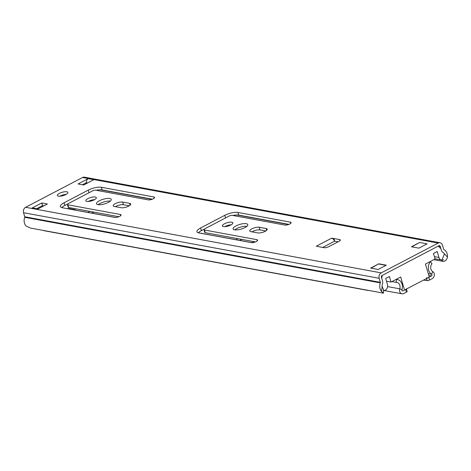 <?xml version="1.0" encoding="UTF-8"?>
<svg xmlns="http://www.w3.org/2000/svg" width="471" height="471" viewBox="0 0 471 471"><rect width="100%" height="100%" fill="white"/><g stroke="black" fill="none" stroke-linecap="round" stroke-linejoin="round"><path stroke-width="0.71" d="M231.82 222.206A5.469 1.737 163.6 0 1 232.88 222.854A5.469 1.737 163.6 0 1 229.554 225.568A5.469 1.737 163.6 0 1 223.442 226.586A5.469 1.737 163.6 0 1 222.383 225.939A5.469 1.737 163.6 0 1 225.715 223.225A5.469 1.737 163.6 0 1 231.82 222.206M246.298 223.69A7.66 2.426 163.6 0 1 247.781 224.596A7.66 2.426 163.6 0 1 243.124 228.4A7.66 2.426 163.6 0 1 234.57 229.824A7.66 2.426 163.6 0 1 233.086 228.918A7.66 2.426 163.6 0 1 237.749 225.114A7.66 2.426 163.6 0 1 246.298 223.69M109.743 198.503A7.66 2.426 163.6 0 1 111.227 199.41A7.66 2.426 163.6 0 1 106.564 203.213A7.66 2.426 163.6 0 1 98.015 204.644A7.66 2.426 163.6 0 1 96.531 203.737A7.66 2.426 163.6 0 1 101.188 199.934A7.66 2.426 163.6 0 1 109.743 198.503M95.266 197.019A5.469 1.737 163.6 0 1 96.325 197.667A5.469 1.737 163.6 0 1 92.993 200.387A5.469 1.737 163.6 0 1 86.888 201.405A5.469 1.737 163.6 0 1 85.828 200.758A5.469 1.737 163.6 0 1 89.154 198.038A5.469 1.737 163.6 0 1 95.266 197.019M66.817 191.774A5.469 1.737 163.6 0 1 67.877 192.421A5.469 1.737 163.6 0 1 64.545 195.135A5.469 1.737 163.6 0 1 58.439 196.16A5.469 1.737 163.6 0 1 57.38 195.512A5.469 1.737 163.6 0 1 60.706 192.792A5.469 1.737 163.6 0 1 66.817 191.774M318.461 246.58L316.324 246.186L331.684 238.149L339.603 239.545A3.65 1.154 163.6 0 1 340.309 239.975A3.65 1.154 163.6 0 1 338.943 241.399L328.982 246.61A3.65 1.154 163.6 0 1 324.054 247.681L318.478 246.651M331.684 238.149A3.65 1.837 62.4 0 1 334.557 241.193L333.815 238.544M250.825 231.638A5.469 1.737 163.6 0 1 249.765 230.99A5.469 1.737 163.6 0 1 253.092 228.276A5.469 1.737 163.6 0 1 259.203 227.252L266.174 228.541A5.469 1.737 163.6 0 1 267.234 229.189A5.469 1.737 163.6 0 1 263.901 231.903A5.469 1.737 163.6 0 1 257.796 232.921L250.825 231.638M256.913 239.68A3.65 1.154 163.6 0 1 257.619 240.11A3.65 1.154 163.6 0 1 255.4 241.923A3.65 1.154 163.6 0 1 251.326 242.6L198.839 232.921A9.726 3.085 163.6 0 1 196.955 231.773A9.726 3.085 163.6 0 1 200.593 227.976L224.797 215.306A9.726 3.085 163.6 0 1 237.932 212.462L290.424 222.141A3.65 1.154 163.6 0 1 291.131 222.571A3.65 1.154 163.6 0 1 288.911 224.384A3.65 1.154 163.6 0 1 284.837 225.061L232.35 215.382A2.432 0.771 -16.4 0 0 229.065 216.095L204.861 228.759A2.432 0.771 -16.4 0 0 203.955 229.713A2.432 0.771 -16.4 0 0 204.426 230.001L256.913 239.68L257.26 240.858M418.884 248.14L411.418 246.763L419.608 242.471L427.073 243.848L418.884 248.14M370.648 268.099L378.837 263.813L386.302 265.191L378.113 269.477L370.648 268.099M83.697 185.003L78.074 183.967L88.224 178.656L93.841 179.692L83.697 185.003M31.628 208.276L41.772 202.966L47.388 204.002L37.244 209.312L31.628 208.276A3.162 2.543 -79.6 0 1 33.047 208.047L37.945 208.947M114.27 206.457A5.469 1.737 163.6 0 1 113.211 205.809A5.469 1.737 163.6 0 1 116.537 203.089A5.469 1.737 163.6 0 1 122.648 202.071L129.619 203.354A5.469 1.737 163.6 0 1 130.679 204.002A5.469 1.737 163.6 0 1 127.347 206.722A5.469 1.737 163.6 0 1 121.241 207.74L114.27 206.457M120.358 214.493A3.65 1.154 163.6 0 1 121.065 214.923A3.65 1.154 163.6 0 1 118.845 216.737A3.65 1.154 163.6 0 1 114.771 217.419L62.284 207.735A9.726 3.085 163.6 0 1 60.4 206.586A9.726 3.085 163.6 0 1 64.038 202.789L88.242 190.125A9.726 3.085 163.6 0 1 101.377 187.275L153.864 196.955A3.65 1.154 163.6 0 1 154.57 197.39A3.65 1.154 163.6 0 1 152.351 199.198A3.65 1.154 163.6 0 1 148.283 199.881L95.79 190.202A2.432 0.771 -16.4 0 0 92.51 190.914L68.307 203.578A2.432 0.771 -16.4 0 0 67.394 204.526A2.432 0.771 -16.4 0 0 67.865 204.814L120.358 214.493L120.7 215.671M383.677 290.548L383.4 293.145L30.444 228.058L25.964 225.962A7.901 6.353 -79.6 0 1 24.722 217.308A0.73 0.589 100.4 0 0 24.739 216.766L23.55 212.715A4.133 3.321 -79.6 0 1 25.611 207.299L82.578 177.485A4.133 3.321 -79.6 0 1 84.433 177.178L440.049 242.765A4.133 3.321 -79.6 0 1 442.463 245.173L443.653 249.224A0.73 0.589 100.4 0 0 443.947 249.601A7.901 6.353 -79.6 0 1 447.45 257.072C446.655 260.11 445.124 261.529 442.852 261.34L433.797 259.668M382.464 292.944C383.871 293.586 383.571 293.121 381.581 291.549A7.901 6.353 -79.6 0 1 380.338 282.894A0.73 0.589 100.4 0 0 380.356 282.347L379.167 278.302A4.133 3.321 -79.6 0 1 381.222 272.88L438.189 243.065A4.133 3.321 -79.6 0 1 440.049 242.765M251.991 231.856A5.469 1.737 163.6 0 1 259.986 229.907L265.791 230.978M203.955 229.713L204.732 232.368A2.432 0.771 -16.4 0 0 205.203 232.65L255.417 241.911M232.768 215.459A9.726 3.085 163.6 0 1 238.715 215.117L288.929 224.379M198.338 232.804A9.726 3.085 163.6 0 1 201.376 230.631L204.385 229.059M224.861 226.657A5.469 1.737 163.6 0 1 231.184 224.791M234.788 229.86A7.66 2.426 163.6 0 1 246.863 226.31M381.581 291.549L382.128 286.45A4.987 4.009 -79.6 0 1 382.481 283.901A3.65 2.932 100.4 0 0 382.593 281.181L381.398 277.131A1.219 0.977 -79.6 0 1 382.005 275.535L438.972 245.721A1.219 0.977 -79.6 0 1 440.226 246.339L441.421 250.389A3.65 2.932 100.4 0 0 442.887 252.291A4.987 4.009 -79.6 0 1 444.447 253.834L447.45 257.072M59.852 196.224A5.469 1.737 163.6 0 1 66.181 194.364M88.301 201.47A5.469 1.737 163.6 0 1 94.63 199.61M98.233 204.679A7.66 2.426 163.6 0 1 110.308 201.123M67.394 204.526L68.177 207.181A2.432 0.771 -16.4 0 0 68.648 207.47L118.863 216.731M96.214 190.278A9.726 3.085 163.6 0 1 102.16 189.931L152.374 199.192M61.783 207.623A9.726 3.085 163.6 0 1 64.821 205.444L67.824 203.872M115.436 206.669A5.469 1.737 163.6 0 1 123.426 204.726L129.231 205.798M36.656 208.712L42.555 205.621L43.844 205.856M82.401 184.767L86.587 182.577M334.598 241.199L338.184 241.794M333.91 238.497L334.693 241.152L322.694 247.428M85.339 183.231L85.575 184.02M442.169 259.474L444.447 253.834M382.128 286.45L383.712 290.218M41.772 202.966L42.555 205.621M86.817 183.372L86.646 182.801A3.162 2.543 -79.6 0 1 88.224 178.656M378.837 263.813L371.007 268.164M419.608 242.471L411.778 246.828M404.524 290.048L400.686 277.001L391.03 282.052L389.399 276.518L385.678 278.467L387.439 284.443A4.374 3.521 -79.6 0 1 385.26 290.177A4.374 3.521 -79.6 0 1 383.294 290.501M429.287 277.089L425.443 264.043L435.098 258.991L433.467 253.457L437.194 251.508L438.948 257.484L434.409 256.648M382.164 275.453L381.734 278.273M426.349 277.925A1.825 0.577 -16.4 0 0 428.74 277.378L402.94 290.878A0.954 0.765 -79.6 0 1 401.969 289.73A7.901 6.353 100.4 0 0 397.465 279.574A7.901 6.353 100.4 0 0 396.405 279.491L396.046 279.427M443.476 259.709A4.374 3.521 -79.6 0 1 441.51 260.033A4.374 3.521 -79.6 0 1 438.948 257.484M438.23 246.109L440.921 248.682M386.485 281.216L391.03 282.052M386.008 265.344L378.902 264.031M430.082 261.617L430.435 261.682A7.901 6.353 100.4 0 0 431.577 274.228A0.954 0.765 -79.6 0 1 431.454 275.959L428.74 277.378L429.517 280.033A1.825 0.577 163.6 0 1 427.132 280.581L426.532 278.538M406.426 289.059L407.121 291.402A1.825 0.577 163.6 0 1 406.438 292.114L405.655 289.459A1.825 0.577 -16.4 0 0 406.338 288.747M430.435 261.682L432.013 263.683A4.987 4.009 100.4 0 0 432.737 271.596A3.868 3.109 -79.6 0 1 434.327 275.129A3.868 3.109 -79.6 0 1 432.237 278.614L429.517 280.033M423.494 280.127L427.132 280.581M406.438 292.114L403.718 293.533A3.868 3.109 -79.6 0 1 401.981 293.822A3.868 3.109 -79.6 0 1 399.773 288.847A4.987 4.009 100.4 0 0 396.935 282.447A4.987 4.009 100.4 0 0 396.264 282.394L391.913 281.587M396.405 279.491L396.264 282.394M94.088 199.651L94.441 199.716M61.766 195.965L64.386 194.594M251.426 242.553L254.599 241.764M239.81 240.41A9.426 2.985 163.6 0 1 241.97 239.433M91.874 213.127A9.426 2.985 163.6 0 1 94.035 212.15M236.171 239.739A9.426 2.985 163.6 0 1 237.555 238.62M88.236 212.456A9.426 2.985 163.6 0 1 89.62 211.338M115.413 217.467L73.635 209.766A3.65 2.932 100.4 0 0 73.076 209.73M366.974 290.118A7.901 6.353 100.4 0 0 368.104 290.466A7.901 6.353 100.4 0 0 368.257 290.495L368.275 290.36M43.22 230.413A7.901 6.353 100.4 0 0 44.351 230.761A7.901 6.353 100.4 0 0 44.504 230.784M93.77 199.686L93.323 200.252M92.469 200.581L90.903 200.346M75.484 210.107L75.336 209.677L68.224 208.365L67.565 208.712M74.771 209.972L75.336 209.677M381.222 272.88L25.611 207.299M438.189 243.065L82.578 177.485M442.852 261.34L441.663 260.057M380.338 282.894L24.722 217.308M380.356 282.347L24.739 216.766M379.167 278.302L23.55 212.715M440.226 246.339L438.424 246.009M67.865 204.814L68.648 207.47M153.864 196.955L154.211 198.132M101.377 187.275L102.16 189.931M88.242 190.125L89.013 192.739M64.038 202.789L64.821 205.444M122.648 202.071L123.426 204.726M129.619 203.354L130.137 205.12M86.646 182.801L87.577 182.972M339.944 240.722L339.603 239.545M204.426 230.001L205.203 232.65M290.424 222.141L290.772 223.319M237.932 212.462L238.715 215.117M224.797 215.306L225.568 217.926M200.593 227.976L201.376 230.631M259.203 227.252L259.986 229.907M266.174 228.541L266.692 230.307M431.454 275.959L428.804 275.47M402.94 290.878L402.134 290.731M401.969 289.73L399.773 288.847L387.586 286.598M428.263 273.622L431.577 274.228L432.737 271.596M288.552 224.52L236.825 214.976M151.998 199.333L100.27 189.795M246.763 226.392L245.897 226.233M110.202 201.211L109.343 201.052M441.51 260.033L435.051 258.844M401.981 293.822L384.136 290.53M397.465 279.574L396.205 279.344M251.967 242.653L198.368 232.768M368.104 290.466L44.351 230.761"/></g></svg>
